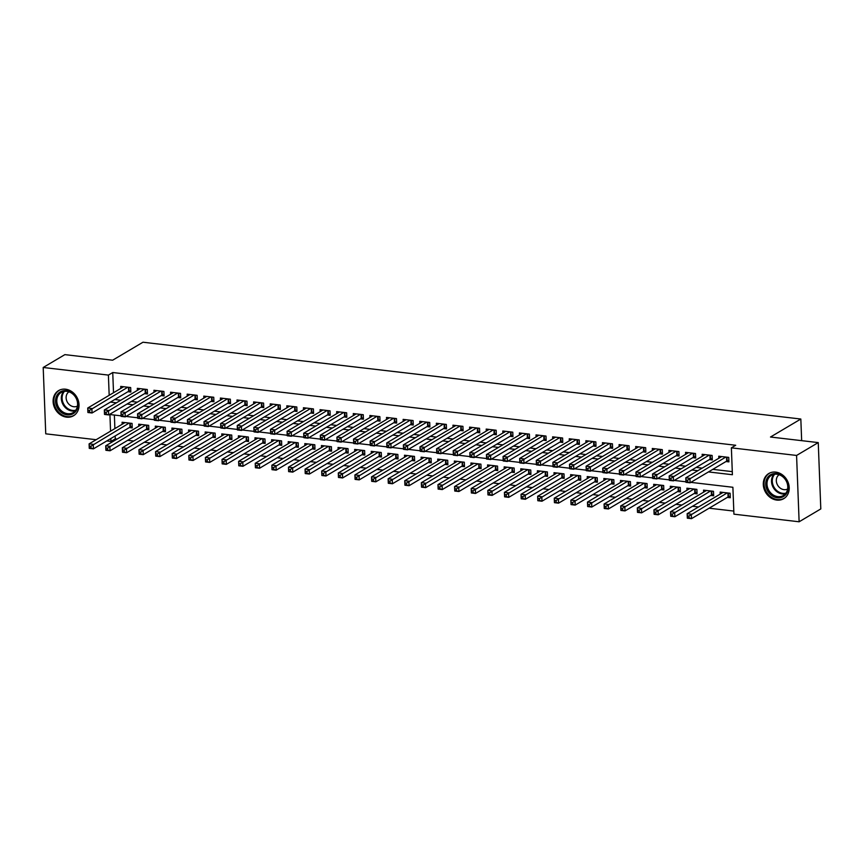 <?xml version="1.0" encoding="UTF-8"?>
<svg xmlns="http://www.w3.org/2000/svg" width="864" height="864" viewBox="0 0 864 864"><rect width="100%" height="100%" fill="white"/><g stroke="black" fill="none" stroke-linecap="round" stroke-linejoin="round"><path stroke-width="1.3" d="M65.534 389.189A14.623 12.334 59.3 0 1 78.354 400.68A14.623 12.334 59.3 0 1 73.526 415.757A14.623 12.334 59.3 0 1 66.604 417.161A14.623 12.334 59.3 0 1 53.784 405.659A14.623 12.334 59.3 0 1 58.612 390.593A14.623 12.334 59.3 0 1 65.534 389.189M775.721 472.111A14.623 12.334 59.3 0 1 788.54 483.602A14.623 12.334 59.3 0 1 783.713 498.679A14.623 12.334 59.3 0 1 776.79 500.083A14.623 12.334 59.3 0 1 763.97 488.581A14.623 12.334 59.3 0 1 768.798 473.515A14.623 12.334 59.3 0 1 775.721 472.111M96.142 439.7L45.749 433.825L43.2 367.481L64.876 354.629L112.633 360.212L142.981 342.22L800.831 419.029L770.494 437.022L818.251 442.595L820.8 508.928L799.124 521.78L733.925 514.166L732.888 487.274L690.854 482.371M115.171 435.953L115.29 438.858L117.094 439.074M127.699 440.316L133.704 441.018M144.32 442.249L150.314 442.951M160.931 444.193L166.925 444.895M177.541 446.126L183.535 446.828M194.152 448.07L200.156 448.772M210.762 450.014L216.767 450.716M227.383 451.948L233.377 452.65M243.994 453.892L249.988 454.594M260.604 455.825L266.598 456.527M277.214 457.769L283.219 458.471M293.825 459.713L299.83 460.415M310.435 461.646L316.44 462.348M327.056 463.59L333.05 464.292M343.667 465.523L349.661 466.225M360.277 467.467L366.282 468.169M376.888 469.411L382.892 470.102M393.498 471.344L399.503 472.046M410.119 473.288L416.113 473.99M426.73 475.222L432.724 475.924M443.34 477.166L449.345 477.868M459.95 479.11L465.955 479.801M476.561 481.043L482.566 481.745M493.182 482.987L499.176 483.689M509.792 484.92L515.786 485.622M526.403 486.864L532.408 487.566M543.013 488.808L549.018 489.499M559.624 490.741L565.628 491.443M576.245 492.685L582.239 493.387M592.855 494.618L598.849 495.32M609.466 496.562L615.47 497.264M626.076 498.506L632.081 499.198M642.686 500.44L648.691 501.142M659.308 502.384L665.302 503.086M675.918 504.317L681.912 505.019M692.528 506.261L698.522 506.963M709.139 508.205L733.806 511.078M115.29 438.858L110.948 441.428L106.758 440.942M127.948 391.705L130.853 392.04L130.68 387.558L120.712 386.402L120.787 388.411M144.558 393.649L147.463 393.984L147.29 389.502L137.322 388.336L137.408 390.355M161.168 395.582L164.074 395.928L163.912 391.446L153.943 390.28L154.019 392.299M177.779 397.526L180.695 397.861L180.522 393.379L170.554 392.213L170.629 394.232M194.4 399.46L197.305 399.805L197.132 395.323L187.164 394.157L187.24 396.176M211.01 401.404L213.916 401.738L213.743 397.256L203.774 396.101L203.85 398.11M227.621 403.348L230.526 403.682L230.353 399.2L220.385 398.034L220.471 400.054M244.231 405.281L247.136 405.626L246.964 401.144L237.006 399.978L237.082 401.998M260.842 407.225L263.758 407.56L263.585 403.078L253.616 401.911L253.692 403.931M277.463 409.158L280.368 409.504L280.195 405.022L270.227 403.855L270.302 405.875M294.073 411.102L296.978 411.437L296.806 406.955L286.837 405.799L286.913 407.808M310.684 413.046L313.589 413.381L313.416 408.899L303.448 407.732L303.534 409.752M327.294 414.979L330.199 415.325L330.026 410.843L320.069 409.676L320.144 411.696M343.904 416.923L346.82 417.258L346.648 412.776L336.679 411.61L336.755 413.629M360.526 418.856L363.431 419.202L363.258 414.72L353.29 413.554L353.365 415.573M377.136 420.8L380.041 421.135L379.868 416.653L369.9 415.498L369.976 417.506M393.746 422.744L396.652 423.079L396.479 418.597L386.51 417.431L386.586 419.45M410.357 424.678L413.262 425.023L413.089 420.541L403.132 419.375L403.207 421.394M426.967 426.622L429.883 426.956L429.71 422.474L419.742 421.308L419.818 423.328M443.588 428.555L446.494 428.9L446.321 424.418L436.352 423.252L436.428 425.272M460.199 430.499L463.104 430.834L462.931 426.352L452.963 425.196L453.038 427.205M476.809 432.443L479.714 432.778L479.542 428.296L469.573 427.129L469.649 429.149M493.42 434.376L496.325 434.722L496.152 430.24L486.184 429.073L486.27 431.093M510.03 436.32L512.946 436.655L512.773 432.173L502.805 431.006L502.88 433.026M526.651 438.253L529.556 438.599L529.384 434.117L519.415 432.95L519.491 434.97M543.262 440.197L546.167 440.532L545.994 436.05L536.026 434.894L536.101 436.903M559.872 442.13L562.777 442.476L562.604 437.994L552.636 436.828L552.712 438.847M576.482 444.074L579.388 444.42L579.215 439.938L569.246 438.772L569.333 440.791M593.093 446.018L596.009 446.353L595.836 441.871L585.868 440.705L585.943 442.724M609.714 447.952L612.619 448.297L612.446 443.815L602.478 442.649L602.554 444.668M626.324 449.896L629.23 450.23L629.057 445.748L619.088 444.593L619.164 446.602M642.935 451.829L645.84 452.174L645.667 447.692L635.699 446.526L635.774 448.546M659.545 453.773L662.45 454.108L662.278 449.626L652.309 448.47L652.396 450.49M676.156 455.717L679.061 456.052L678.899 451.57L668.93 450.403L669.006 452.423M692.766 457.65L695.682 457.996L695.509 453.514L685.541 452.347L685.616 454.367M709.387 459.594L712.292 459.929L712.12 455.447L702.151 454.291L702.227 456.3M727.369 497.394L730.285 497.729L730.112 493.247L720.144 492.08L720.22 494.1M710.759 495.45L713.664 495.785L713.491 491.303L703.534 490.147L703.609 492.156M694.148 493.506L697.054 493.852L696.881 489.37L686.912 488.203L686.999 490.223M677.538 491.573L680.443 491.908L680.27 487.426L670.302 486.259L670.378 488.279M660.928 489.629L663.833 489.974L663.66 485.492L653.692 484.326L653.767 486.346M644.306 487.696L647.222 488.03L647.05 483.548L637.081 482.382L637.157 484.402M627.696 485.752L630.601 486.086L630.428 481.604L620.471 480.449L620.546 482.458M611.086 483.808L613.991 484.153L613.818 479.671L603.85 478.505L603.936 480.524M594.475 481.874L597.38 482.209L597.208 477.727L587.239 476.561L587.315 478.58M577.865 479.93L580.77 480.276L580.597 475.794L570.629 474.628L570.704 476.647M561.244 477.997L564.16 478.332L563.987 473.85L554.018 472.684L554.094 474.703M544.633 476.053L547.538 476.388L547.376 471.906L537.408 470.75L537.484 472.759M528.023 474.109L530.928 474.455L530.755 469.973L520.787 468.806L520.873 470.826M511.412 472.176L514.318 472.511L514.145 468.029L504.176 466.862L504.252 468.882M494.802 470.232L497.707 470.578L497.534 466.096L487.566 464.929L487.642 466.949M478.192 468.299L481.097 468.634L480.924 464.152L470.956 462.985L471.031 465.005M461.57 466.355L464.476 466.69L464.314 462.208L454.345 461.052L454.421 463.061M444.96 464.411L447.865 464.756L447.692 460.274L437.724 459.108L437.81 461.128M428.35 462.478L431.255 462.812L431.082 458.33L421.114 457.164L421.189 459.184M411.739 460.534L414.644 460.879L414.472 456.397L404.503 455.231L404.579 457.25M395.129 458.6L398.034 458.935L397.861 454.453L387.893 453.287L387.968 455.306M378.508 456.656L381.424 456.991L381.251 452.509L371.282 451.354L371.358 453.362M361.897 454.712L364.802 455.058L364.63 450.576L354.661 449.41L354.748 451.429M345.287 452.779L348.192 453.114L348.019 448.632L338.051 447.466L338.126 449.485M328.676 450.835L331.582 451.181L331.409 446.699L321.44 445.532L321.516 447.552M312.066 448.902L314.971 449.237L314.798 444.755L304.83 443.588L304.906 445.608M295.445 446.958L298.361 447.293L298.188 442.811L288.22 441.655L288.295 443.664M278.834 445.014L281.74 445.36L281.567 440.878L271.609 439.711L271.685 441.731M262.224 443.081L265.129 443.416L264.956 438.934L254.988 437.778L255.064 439.787M245.614 441.137L248.519 441.482L248.346 437L238.378 435.834L238.453 437.854M229.003 439.204L231.908 439.538L231.736 435.056L221.767 433.89L221.843 435.91M212.382 437.26L215.298 437.594L215.125 433.112L205.157 431.957L205.232 433.966M195.772 435.316L198.677 435.661L198.504 431.179L188.546 430.013L188.622 432.032M179.161 433.382L182.066 433.717L181.894 429.235L171.925 428.08L172.012 430.088M162.551 431.438L165.456 431.784L165.283 427.302L155.315 426.136L155.39 428.155M145.94 429.505L148.846 429.84L148.673 425.358L138.704 424.192L138.78 426.211M114.372 415.066L114.89 428.587M129.319 427.561L132.235 427.907L132.062 423.414L122.094 422.258L122.17 424.278M708.458 471.928L732.402 474.725L731.376 447.833L735.707 445.262L112.741 372.524L113.519 392.731M114.739 399.535L120.744 400.237M131.36 401.468L137.354 402.17M147.971 403.412L153.965 404.114M164.581 405.356L170.575 406.058M181.192 407.29L187.196 407.992M197.802 409.234L203.807 409.936M214.423 411.167L220.417 411.869M231.034 413.111L237.028 413.813M247.644 415.055L253.638 415.746M264.254 416.988L270.259 417.69M280.865 418.932L286.87 419.634M297.475 420.865L303.48 421.567M314.096 422.809L320.09 423.511M330.707 424.753L336.701 425.444M347.317 426.686L353.322 427.388M363.928 428.63L369.932 429.332M380.538 430.564L386.543 431.266M397.159 432.508L403.153 433.21M413.77 434.452L419.764 435.143M430.38 436.385L436.385 437.087M446.99 438.329L452.995 439.031M463.601 440.262L469.606 440.964M480.222 442.206L486.216 442.908M496.832 444.15L502.826 444.841M513.443 446.083L519.448 446.785M530.053 448.027L536.058 448.729M546.664 449.96L552.668 450.662M563.285 451.904L569.279 452.606M579.895 453.848L585.889 454.54M596.506 455.782L602.51 456.484M613.116 457.726L619.121 458.428M629.726 459.659L635.731 460.361M646.348 461.603L652.342 462.305M662.958 463.547L668.952 464.238M679.568 465.48L685.562 466.182M696.179 467.424L702.184 468.126M712.789 469.357L732.283 471.636M725.998 461.527L728.903 461.873L728.73 457.391L718.762 456.224L718.837 458.244M801.662 440.662L800.831 419.029M818.251 442.595L796.576 455.447L799.124 521.78M43.2 367.481L108.4 375.095L109.177 395.302M112.741 372.524L108.4 375.095M731.376 447.833L796.576 455.447M110.408 402.106L116.413 402.808M127.019 404.039L133.024 404.741M143.629 405.983L149.634 406.685M160.25 407.927L166.244 408.629M176.861 409.86L182.855 410.562M193.471 411.804L199.465 412.506M210.082 413.737L216.086 414.439M226.692 415.681L232.697 416.383M243.313 417.625L249.307 418.316M259.924 419.558L265.918 420.26M276.534 421.502L282.528 422.204M293.144 423.436L299.149 424.138M309.755 425.38L315.76 426.082M326.365 427.324L332.37 428.015M342.986 429.257L348.98 429.959M359.597 431.201L365.591 431.903M376.207 433.134L382.212 433.836M392.818 435.078L398.822 435.78M409.428 437.022L415.433 437.713M426.049 438.955L432.043 439.657M442.66 440.899L448.654 441.601M459.27 442.832L465.275 443.534M475.88 444.776L481.885 445.478M492.491 446.72L498.496 447.412M509.112 448.654L515.106 449.356M525.722 450.598L531.716 451.3M542.333 452.531L548.338 453.233M558.943 454.475L564.948 455.177M575.554 456.419L581.558 457.11M592.175 458.352L598.169 459.054M608.785 460.296L614.779 460.998M625.396 462.229L631.4 462.931M642.006 464.173L648.011 464.875M658.616 466.117L664.621 466.808M675.238 468.05L681.232 468.752M691.848 469.994L697.842 470.696M121.1 415.843L109.922 414.536L110.56 431.158M110.84 438.523L110.948 441.428M685.93 481.799L674.244 480.427M669.319 479.855L657.623 478.494M652.698 477.911L641.012 476.55M636.088 475.978L624.402 474.606M619.477 474.034L607.792 472.673M602.867 472.1L591.181 470.729M586.256 470.156L574.571 468.796M569.646 468.212L557.95 466.852M553.025 466.279L541.339 464.908M536.414 464.335L524.729 462.974M519.804 462.402L508.118 461.03M503.194 460.458L491.508 459.097M486.583 458.514L474.887 457.153M469.962 456.581L458.276 455.209M453.352 454.637L441.666 453.276M436.741 452.704L425.056 451.332M420.131 450.76L408.445 449.399M403.52 448.816L391.824 447.455M386.899 446.882L375.214 445.511M370.289 444.938L358.603 443.578M353.678 443.005L341.993 441.634M337.068 441.061L325.382 439.7M320.458 439.117L308.761 437.756M303.836 437.184L292.151 435.823M287.226 435.24L275.54 433.879M270.616 433.307L258.93 431.935M254.005 431.363L242.32 430.002M237.395 429.419L225.698 428.058M220.774 427.486L209.088 426.125M204.163 425.542L192.478 424.181M187.553 423.608L175.867 422.237M170.942 421.664L159.257 420.304M154.332 419.72L142.636 418.36M137.711 417.787L126.025 416.426M728.849 460.458L727.132 460.944A1.879 0.54 -2.2 0 0 726.689 461.117L690.098 482.814L685.951 482.328L685.778 477.846L721.667 456.57M685.951 480.006L685.778 477.846L689.926 478.332L690.098 482.814L687.679 481.993L687.604 480.2L685.951 480.006L686.016 481.799L687.679 481.993M725.825 457.045L687.604 480.2M723.049 492.426L687.15 513.702L691.308 514.188L691.481 518.67L728.071 496.973A1.879 0.54 177.8 0 1 728.514 496.8L730.231 496.314M689.051 517.849L691.481 518.67L687.323 518.184L687.15 513.702L687.398 517.655L689.051 517.849L688.986 516.056L687.323 515.862M688.986 516.056L727.196 492.912M776.488 473.58A12.658 10.67 59.3 0 1 788.162 486.994A12.658 10.67 59.3 0 1 777.416 497.783A12.658 10.67 59.3 0 1 765.731 484.369A12.658 10.67 59.3 0 1 776.488 473.58M777.816 496.627A11.718 9.882 -120.7 0 0 783.356 495.504A11.718 9.882 -120.7 0 0 787.223 483.43A11.718 9.882 -120.7 0 0 776.952 474.217A11.718 9.882 -120.7 0 0 771.401 475.34A11.718 9.882 -120.7 0 0 767.545 487.415A11.718 9.882 -120.7 0 0 777.816 496.627M779.112 474.714A8.348 7.042 -120.7 0 0 776.779 483.322A8.348 7.042 -120.7 0 0 784.015 489.65A8.348 7.042 -120.7 0 0 787.612 489.046M770.245 472.802A14.537 12.258 -120.7 0 0 769.532 473.18A14.537 12.258 -120.7 0 0 764.748 488.16A14.537 12.258 -120.7 0 0 777.481 499.576A14.537 12.258 -120.7 0 0 784.361 498.182A14.537 12.258 -120.7 0 0 785.03 497.75M76.248 397.85A12.658 10.67 59.3 0 1 72.77 413.899A12.658 10.67 59.3 0 1 57.283 407.678A12.658 10.67 59.3 0 1 60.75 391.63A12.658 10.67 59.3 0 1 76.248 397.85M58.417 407.063A11.718 9.882 -120.7 0 0 73.17 412.582A11.718 9.882 -120.7 0 0 75.978 397.948A11.718 9.882 -120.7 0 0 61.225 392.429A11.718 9.882 -120.7 0 0 58.417 407.063M68.926 391.792A8.348 7.042 -120.7 0 0 67.273 401.998A8.348 7.042 -120.7 0 0 77.425 406.123M60.059 389.88A14.537 12.258 -120.7 0 0 59.357 390.258A14.537 12.258 -120.7 0 0 55.879 408.413A14.537 12.258 -120.7 0 0 74.174 415.26A14.537 12.258 -120.7 0 0 74.855 414.828M712.238 458.514L710.521 459A1.879 0.54 -2.2 0 0 710.078 459.184L673.488 480.87L669.341 480.395L669.168 475.913L705.056 454.626M669.33 478.062L669.168 475.913L673.315 476.388L673.488 480.87L671.069 480.049L670.993 478.256L669.33 478.062L669.406 479.855L671.069 480.049M709.214 455.112L670.993 478.256M669.341 480.395L669.406 479.855M695.628 456.581L693.911 457.067A1.879 0.54 -2.2 0 0 693.468 457.24L656.878 478.937L652.72 478.451L652.547 473.969L688.446 452.682M652.72 476.129L652.547 473.969L656.705 474.455L656.878 478.937L654.448 478.116L654.383 476.323L652.72 476.129L652.795 477.922L654.448 478.116M692.604 453.168L654.383 476.323M679.007 454.637L677.3 455.123A1.879 0.54 -2.2 0 0 676.858 455.306L640.267 476.993L636.109 476.507L635.936 472.025L671.836 450.749M636.109 474.185L635.936 472.025L640.094 472.511L640.267 476.993L637.837 476.172L637.772 474.379L636.109 474.185L636.174 475.978L637.837 476.172M675.983 451.235L637.772 474.379M662.396 452.693L660.679 453.19A1.879 0.54 -2.2 0 0 660.236 453.362L623.657 475.06L619.499 474.574L619.326 470.092L655.225 448.805M619.499 472.252L619.326 470.092L623.484 470.578L623.657 475.06L621.227 474.239L621.162 472.446L619.499 472.252L619.564 474.044L621.227 474.239M659.372 449.291L621.162 472.446M706.439 490.482L670.54 511.769L674.698 512.255L674.87 516.737L711.45 495.04A1.879 0.54 177.8 0 1 711.904 494.856L713.61 494.37M672.44 515.905L674.87 516.737L670.712 516.251L670.54 511.769L670.777 515.711L672.44 515.905L672.376 514.112L670.712 513.918M672.376 514.112L710.586 490.968M670.777 515.711L670.712 516.251M689.828 488.538L653.929 509.825L658.087 510.311L658.249 514.793L694.84 493.096A1.879 0.54 177.8 0 1 695.282 492.923L697 492.437M655.83 513.972L658.249 514.793L654.102 514.307L653.929 509.825L654.167 513.778L655.83 513.972L655.765 512.179L654.102 511.985M655.765 512.179L693.976 489.024M673.207 486.605L637.319 507.881L641.466 508.367L641.639 512.849L678.229 491.162A1.879 0.54 177.8 0 1 678.672 490.979L680.389 490.493M639.22 512.028L641.639 512.849L637.492 512.363L637.319 507.881L637.556 511.834L639.22 512.028L639.144 510.235L637.492 510.041M639.144 510.235L677.365 487.091M656.597 484.661L620.708 505.948L624.856 506.434L625.028 510.916L661.619 489.218A1.879 0.54 177.8 0 1 662.062 489.046L663.779 488.56M622.609 510.095L625.028 510.916L620.881 510.43L620.708 505.948L620.946 509.9L622.609 510.095L622.534 508.302L620.87 508.108M622.534 508.302L660.755 485.147M645.786 450.76L644.069 451.246A1.879 0.54 -2.2 0 0 643.626 451.418L607.036 473.116L602.888 472.63L602.716 468.148L638.604 446.872M602.888 470.308L602.716 468.148L606.863 468.634L607.036 473.116L604.616 472.295L604.541 470.502L602.888 470.308L602.953 472.1L604.616 472.295M642.762 447.347L604.541 470.502M639.986 482.728L604.087 504.004L608.245 504.49L608.418 508.972L645.008 487.274A1.879 0.54 177.8 0 1 645.451 487.102L647.168 486.616M605.988 508.151L608.418 508.972L604.26 508.486L604.087 504.004L604.336 507.956L605.988 508.151L605.923 506.358L604.26 506.164M605.923 506.358L644.144 483.214M629.176 448.816L627.458 449.302A1.879 0.54 -2.2 0 0 627.016 449.485L590.425 471.172L586.278 470.696L586.105 466.214L621.994 444.928M586.267 468.364L586.105 466.214L590.252 466.69L590.425 471.172L588.006 470.351L587.93 468.558L586.267 468.364L586.343 470.156L588.006 470.351M626.152 445.414L587.93 468.558M586.278 470.696L586.343 470.156M623.376 480.784L587.477 502.07L591.635 502.556L591.808 507.038L628.387 485.341A1.879 0.54 177.8 0 1 628.841 485.158L630.547 484.672M589.378 506.207L591.808 507.038L587.65 506.552L587.477 502.07L587.714 506.023L589.378 506.207L589.313 504.414L587.65 504.23M589.313 504.414L627.523 481.27M612.565 446.882L610.848 447.368A1.879 0.54 -2.2 0 0 610.405 447.541L573.815 469.238L569.657 468.752L569.484 464.27L605.383 442.984M569.657 466.43L569.484 464.27L573.642 464.756L573.815 469.238L571.385 468.418L571.32 466.625L569.657 466.43L569.732 468.223L571.385 468.418M609.541 443.47L571.32 466.625M606.766 478.84L570.866 500.126L575.024 500.612L575.197 505.094L611.777 483.397A1.879 0.54 177.8 0 1 612.22 483.224L613.937 482.738M572.767 504.274L575.197 505.094L571.039 504.608L570.866 500.126L571.104 504.079L572.767 504.274L572.702 502.481L571.039 502.286M572.702 502.481L610.913 479.326M595.944 444.938L594.238 445.424A1.879 0.54 -2.2 0 0 593.795 445.608L557.204 467.294L553.046 466.808L552.874 462.326L588.773 441.05M553.046 464.486L552.874 462.326L557.032 462.812L557.204 467.294L554.774 466.474L554.71 464.681L553.046 464.486L553.111 466.279L554.774 466.474M592.92 441.536L554.71 464.681M590.144 476.906L554.256 498.182L558.403 498.668L558.576 503.15L595.166 481.464A1.879 0.54 177.8 0 1 595.609 481.28L597.326 480.794M556.157 502.33L558.576 503.15L554.429 502.664L554.256 498.182L554.494 502.135L556.157 502.33L556.081 500.537L554.429 500.342M556.081 500.537L594.302 477.392M579.334 442.994L577.616 443.491A1.879 0.54 -2.2 0 0 577.174 443.664L540.594 465.361L536.436 464.875L536.263 460.393L572.162 439.106M536.436 462.553L536.263 460.393L540.421 460.879L540.594 465.361L538.164 464.54L538.099 462.748L536.436 462.553L536.501 464.346L538.164 464.54M576.31 439.592L538.099 462.748M573.534 474.962L537.646 496.249L541.793 496.735L541.966 501.217L578.556 479.52A1.879 0.54 177.8 0 1 578.999 479.347L580.716 478.861M539.546 500.396L541.966 501.217L537.818 500.731L537.646 496.249L537.883 500.202L539.546 500.396L539.471 498.604L537.808 498.409M539.471 498.604L577.692 475.448M562.723 441.061L561.006 441.547A1.879 0.54 -2.2 0 0 560.563 441.72L523.973 463.417L519.826 462.931L519.653 458.449L555.541 437.173M519.826 460.609L519.653 458.449L523.8 458.935L523.973 463.417L521.554 462.596L521.489 460.804L519.826 460.609L519.89 462.402L521.554 462.596M559.699 437.648L521.489 460.804M556.924 473.029L521.024 494.305L525.182 494.791L525.355 499.273L561.946 477.576A1.879 0.54 177.8 0 1 562.388 477.403L564.106 476.917M522.925 498.452L525.355 499.273L521.197 498.787L521.024 494.305L521.273 498.258L522.925 498.452L522.86 496.66L521.197 496.465M522.86 496.66L561.082 473.515M546.113 439.117L544.396 439.603A1.879 0.54 -2.2 0 0 543.953 439.787L507.362 461.473L503.215 460.998L503.042 456.516L538.931 435.229M503.204 458.665L503.042 456.516L507.19 456.991L507.362 461.473L504.943 460.652L504.868 458.86L503.204 458.665L503.28 460.458L504.943 460.652M543.089 435.715L504.868 458.86M503.215 460.998L503.28 460.458M540.313 471.085L504.414 492.372L508.572 492.858L508.745 497.34L545.335 475.643A1.879 0.54 177.8 0 1 545.778 475.459L547.484 474.973M506.315 496.508L508.745 497.34L504.587 496.854L504.414 492.372L504.652 496.325L506.315 496.508L506.25 494.716L504.587 494.532M506.25 494.716L544.46 471.571M529.502 437.184L527.785 437.67A1.879 0.54 -2.2 0 0 527.342 437.843L490.752 459.54L486.594 459.054L486.432 454.572L522.32 433.285M486.594 456.732L486.432 454.572L490.579 455.058L490.752 459.54L488.322 458.719L488.257 456.926L486.594 456.732L486.67 458.525L488.322 458.719M526.478 433.771L488.257 456.926M523.703 469.141L487.804 490.428L491.962 490.914L492.134 495.396L528.714 473.699A1.879 0.54 177.8 0 1 529.157 473.526L530.874 473.04M489.704 494.575L492.134 495.396L487.976 494.91L487.804 490.428L488.041 494.381L489.704 494.575L489.64 492.782L487.976 492.588M489.64 492.782L527.85 469.627M512.881 435.24L511.175 435.726A1.879 0.54 -2.2 0 0 510.732 435.91L474.142 457.596L469.984 457.11L469.811 452.628L505.71 431.352M469.984 454.788L469.811 452.628L473.969 453.114L474.142 457.596L471.712 456.775L471.647 454.982L469.984 454.788L470.048 456.581L471.712 456.775M509.857 431.838L471.647 454.982M507.082 467.208L471.193 488.484L475.34 488.97L475.513 493.452L512.104 471.766A1.879 0.54 177.8 0 1 512.546 471.582L514.264 471.096M473.094 492.631L475.513 493.452L471.366 492.966L471.193 488.484L471.431 492.437L473.094 492.631L473.018 490.838L471.366 490.644M473.018 490.838L511.24 467.694M496.271 433.296L494.554 433.793A1.879 0.54 -2.2 0 0 494.111 433.966L457.531 455.663L453.373 455.177L453.2 450.695L489.1 429.408M453.373 452.855L453.2 450.695L457.358 451.181L457.531 455.663L455.101 454.842L455.036 453.049L453.373 452.855L453.438 454.648L455.101 454.842M493.247 429.894L455.036 453.049M490.471 465.264L454.583 486.551L458.73 487.037L458.903 491.519L495.493 469.822A1.879 0.54 177.8 0 1 495.936 469.649L497.653 469.163M456.484 490.698L458.903 491.519L454.756 491.033L454.583 486.551L454.82 490.504L456.484 490.698L456.408 488.905L454.745 488.711M456.408 488.905L494.629 465.75M479.66 431.363L477.943 431.849A1.879 0.54 -2.2 0 0 477.5 432.022L440.91 453.719L436.763 453.233L436.59 448.751L472.478 427.475M436.763 450.911L436.59 448.751L440.737 449.237L440.91 453.719L438.491 452.898L438.426 451.105L436.763 450.911L436.828 452.704L438.491 452.898M476.636 427.95L438.426 451.105M473.861 463.331L437.962 484.607L442.12 485.093L442.292 489.575L478.883 467.888A1.879 0.54 177.8 0 1 479.326 467.705L481.043 467.219M439.862 488.754L442.292 489.575L438.134 489.089L437.962 484.607L438.21 488.56L439.862 488.754L439.798 486.961L438.134 486.767M439.798 486.961L478.019 463.817M463.05 429.419L461.333 429.905A1.879 0.54 -2.2 0 0 460.89 430.088L424.3 451.786L420.152 451.3L419.98 446.818L455.868 425.531M420.152 448.967L419.98 446.818L424.127 447.293L424.3 451.786L421.88 450.954L421.805 449.161L420.152 448.967L420.217 450.76L421.88 450.954M460.026 426.017L421.805 449.161M420.152 451.3L420.217 450.76M457.25 461.387L421.351 482.674L425.509 483.16L425.682 487.642L462.272 465.944A1.879 0.54 177.8 0 1 462.715 465.761L464.422 465.275M423.252 486.821L425.682 487.642L421.524 487.156L421.351 482.674L421.589 486.626L423.252 486.821L423.187 485.028L421.524 484.834M423.187 485.028L461.398 461.873M446.44 427.486L444.722 427.972A1.879 0.54 -2.2 0 0 444.28 428.144L407.689 449.842L403.531 449.356L403.369 444.874L439.258 423.587M403.531 447.034L403.369 444.874L407.516 445.36L407.689 449.842L405.27 449.021L405.194 447.228L403.531 447.034L403.607 448.826L405.27 449.021M443.416 424.073L405.194 447.228M440.64 459.443L404.741 480.73L408.899 481.216L409.072 485.698L445.651 464A1.879 0.54 177.8 0 1 446.094 463.828L447.811 463.342M406.642 484.877L409.072 485.698L404.914 485.212L404.741 480.73L404.978 484.682L406.642 484.877L406.577 483.084L404.914 482.89M406.577 483.084L444.787 459.929M429.829 425.542L428.112 426.028A1.879 0.54 -2.2 0 0 427.669 426.211L391.079 447.898L386.921 447.412L386.748 442.93L422.647 421.654M386.921 445.09L386.748 442.93L390.906 443.416L391.079 447.898L388.649 447.077L388.584 445.284L386.921 445.09L386.996 446.882L388.649 447.077M426.794 422.14L388.584 445.284M424.019 457.51L388.13 478.786L392.278 479.272L392.45 483.754L429.041 462.067A1.879 0.54 177.8 0 1 429.484 461.884L431.201 461.398M390.031 482.933L392.45 483.754L388.303 483.278L388.13 478.786L388.368 482.738L390.031 482.933L389.966 481.14L388.303 480.946M389.966 481.14L428.177 457.996M388.368 482.738L388.303 483.278M413.208 423.598L411.502 424.094A1.879 0.54 -2.2 0 0 411.048 424.267L374.468 445.964L370.31 445.478L370.138 440.996L406.037 419.71M370.31 443.156L370.138 440.996L374.296 441.482L374.468 445.964L372.038 445.144L371.974 443.351L370.31 443.156L370.375 444.949L372.038 445.144M410.184 420.196L371.974 443.351M407.408 455.566L371.52 476.852L375.667 477.338L375.84 481.82L412.43 460.123A1.879 0.54 177.8 0 1 412.873 459.95L414.59 459.464M373.421 481L375.84 481.82L371.693 481.334L371.52 476.852L371.758 480.805L373.421 481L373.345 479.207L371.682 479.012M373.345 479.207L411.566 456.052M396.598 421.664L394.88 422.15A1.879 0.54 -2.2 0 0 394.438 422.323L357.847 444.02L353.7 443.534L353.527 439.052L389.426 417.776M353.7 441.212L353.527 439.052L357.685 439.538L357.847 444.02L355.428 443.2L355.363 441.407L353.7 441.212L353.765 443.005L355.428 443.2M393.574 418.262L355.363 441.407M390.798 453.632L354.91 474.908L359.057 475.394L359.23 479.876L395.82 458.19A1.879 0.54 177.8 0 1 396.263 458.006L397.98 457.52M356.8 479.056L359.23 479.876L355.072 479.39L354.91 474.908L355.147 478.861L356.8 479.056L356.735 477.263L355.072 477.068M356.735 477.263L394.956 454.118M379.987 419.72L378.27 420.206A1.879 0.54 -2.2 0 0 377.827 420.39L341.237 442.087L337.09 441.601L336.917 437.119L372.805 415.832M337.09 439.268L336.917 437.119L341.064 437.605L341.237 442.087L338.818 441.256L338.742 439.463L337.09 439.268L337.154 441.061L338.818 441.256M376.963 416.318L338.742 439.463M337.09 441.601L337.154 441.061M374.188 451.688L338.288 472.975L342.446 473.461L342.619 477.943L379.21 456.246A1.879 0.54 177.8 0 1 379.652 456.062L381.359 455.576M340.189 477.122L342.619 477.943L338.461 477.457L338.288 472.975L338.526 476.928L340.189 477.122L340.124 475.33L338.461 475.135M340.124 475.33L378.335 452.174M363.377 417.787L361.66 418.273A1.879 0.54 -2.2 0 0 361.217 418.446L324.626 440.143L320.479 439.657L320.306 435.175L356.195 413.888M320.468 437.335L320.306 435.175L324.454 435.661L324.626 440.143L322.207 439.322L322.132 437.53L320.468 437.335L320.544 439.128L322.207 439.322M360.353 414.374L322.132 437.53M357.577 449.755L321.678 471.031L325.836 471.517L326.009 475.999L362.588 454.302A1.879 0.54 177.8 0 1 363.031 454.129L364.748 453.643M323.579 475.178L326.009 475.999L321.851 475.513L321.678 471.031L321.916 474.984L323.579 475.178L323.514 473.386L321.851 473.191M323.514 473.386L361.724 450.23M346.766 415.843L345.049 416.329A1.879 0.54 -2.2 0 0 344.606 416.513L308.016 438.199L303.858 437.713L303.685 433.231L339.584 411.955M303.858 435.391L303.685 433.231L307.843 433.717L308.016 438.199L305.586 437.378L305.521 435.586L303.858 435.391L303.934 437.184L305.586 437.378M343.732 412.441L305.521 435.586M340.956 447.811L305.068 469.098L309.215 469.573L309.388 474.055L345.978 452.369A1.879 0.54 177.8 0 1 346.421 452.185L348.138 451.699M306.968 473.234L309.388 474.055L305.24 473.58L305.068 469.098L305.305 473.04L306.968 473.234L306.904 471.442L305.24 471.247M306.904 471.442L345.114 448.297M305.305 473.04L305.24 473.58M330.145 413.899L328.439 414.396A1.879 0.54 -2.2 0 0 327.985 414.569L291.406 436.266L287.248 435.78L287.075 431.298L322.974 410.011M287.248 433.458L287.075 431.298L291.233 431.784L291.406 436.266L288.976 435.445L288.911 433.652L287.248 433.458L287.312 435.251L288.976 435.445M327.121 410.497L288.911 433.652M324.346 445.867L288.457 467.154L292.604 467.64L292.777 472.122L329.368 450.425A1.879 0.54 177.8 0 1 329.81 450.252L331.528 449.766M290.358 471.301L292.777 472.122L288.63 471.636L288.457 467.154L288.695 471.107L290.358 471.301L290.282 469.508L288.63 469.314M290.282 469.508L328.504 446.353M313.535 411.966L311.818 412.452A1.879 0.54 -2.2 0 0 311.375 412.625L274.784 434.322L270.637 433.836L270.464 429.354L306.364 408.078M270.637 431.514L270.464 429.354L274.622 429.84L274.784 434.322L272.365 433.501L272.3 431.708L270.637 431.514L270.702 433.307L272.365 433.501M310.511 408.564L272.3 431.708M296.924 410.022L295.207 410.508A1.879 0.54 -2.2 0 0 294.764 410.692L258.174 432.389L254.027 431.903L253.854 427.421L289.742 406.134M254.027 429.57L253.854 427.421L258.001 427.907L258.174 432.389L255.755 431.557L255.679 429.764L254.027 429.57L254.092 431.363L255.755 431.557M293.9 406.62L255.679 429.764M254.027 431.903L254.092 431.363M280.314 408.089L278.597 408.575A1.879 0.54 -2.2 0 0 278.154 408.748L241.564 430.445L237.416 429.959L237.244 425.477L273.132 404.19M237.406 427.637L237.244 425.477L241.391 425.963L241.564 430.445L239.144 429.624L239.069 427.831L237.406 427.637L237.481 429.43L239.144 429.624M277.29 404.676L239.069 427.831M307.735 443.934L271.847 465.21L275.994 465.696L276.167 470.178L312.757 448.492A1.879 0.54 177.8 0 1 313.2 448.308L314.917 447.822M273.748 469.357L276.167 470.178L272.009 469.692L271.847 465.21L272.084 469.163L273.748 469.357L273.672 467.564L272.009 467.37M273.672 467.564L311.893 444.42M291.125 441.99L255.226 463.277L259.384 463.763L259.556 468.245L296.147 446.548A1.879 0.54 177.8 0 1 296.59 446.364L298.307 445.878M257.126 467.424L259.556 468.245L255.398 467.759L255.226 463.277L255.474 467.23L257.126 467.424L257.062 465.631L255.398 465.437M257.062 465.631L295.272 442.476M274.514 440.057L238.615 461.333L242.773 461.819L242.946 466.301L279.526 444.604A1.879 0.54 177.8 0 1 279.968 444.431L281.686 443.945M240.516 465.48L242.946 466.301L238.788 465.815L238.615 461.333L238.853 465.286L240.516 465.48L240.451 463.687L238.788 463.493M240.451 463.687L278.662 440.532M263.704 406.145L261.986 406.631A1.879 0.54 -2.2 0 0 261.544 406.814L224.953 428.501L220.795 428.015L220.622 423.533L256.522 402.257M220.795 425.693L220.622 423.533L224.78 424.019L224.953 428.501L222.523 427.68L222.458 425.887L220.795 425.693L220.871 427.486L222.523 427.68M260.68 402.743L222.458 425.887M257.904 438.113L222.005 459.4L226.163 459.875L226.325 464.357L262.915 442.67A1.879 0.54 177.8 0 1 263.358 442.487L265.075 442.001M223.906 463.536L226.325 464.357L222.178 463.882L222.005 459.4L222.242 463.342L223.906 463.536L223.841 461.743L222.178 461.549M223.841 461.743L262.051 438.599M222.242 463.342L222.178 463.882M247.082 404.212L245.376 404.698A1.879 0.54 -2.2 0 0 244.922 404.87L208.343 426.568L204.185 426.082L204.012 421.6L239.911 400.313M204.185 423.76L204.012 421.6L208.17 422.086L208.343 426.568L205.913 425.747L205.848 423.954L204.185 423.76L204.25 425.552L205.913 425.747M244.058 400.799L205.848 423.954M241.283 436.169L205.394 457.456L209.542 457.942L209.714 462.424L246.305 440.726A1.879 0.54 177.8 0 1 246.748 440.554L248.465 440.068M207.295 461.603L209.714 462.424L205.567 461.938L205.394 457.456L205.632 461.408L207.295 461.603L207.22 459.81L205.567 459.616M207.22 459.81L245.441 436.655M230.472 402.268L228.755 402.754A1.879 0.54 -2.2 0 0 228.312 402.926L191.732 424.624L187.574 424.138L187.402 419.656L223.301 398.38M187.574 421.816L187.402 419.656L191.56 420.142L191.732 424.624L189.302 423.803L189.238 422.01L187.574 421.816L187.639 423.608L189.302 423.803M227.448 398.866L189.238 422.01M224.672 434.236L188.784 455.512L192.931 455.998L193.104 460.48L229.694 438.793A1.879 0.54 177.8 0 1 230.137 438.61L231.854 438.124M190.685 459.659L193.104 460.48L188.957 459.994L188.784 455.512L189.022 459.464L190.685 459.659L190.609 457.866L188.946 457.672M190.609 457.866L228.83 434.722M213.862 400.324L212.144 400.81A1.879 0.54 -2.2 0 0 211.702 400.993L175.111 422.69L170.964 422.204L170.791 417.722L206.68 396.436M170.964 419.882L170.791 417.722L174.938 418.208L175.111 422.69L172.692 421.859L172.616 420.066L170.964 419.882L171.029 421.675L172.692 421.859M210.838 396.922L172.616 420.066M208.062 432.292L172.163 453.578L176.321 454.064L176.494 458.546L213.084 436.849A1.879 0.54 177.8 0 1 213.527 436.676L215.244 436.18M174.064 457.726L176.494 458.546L172.336 458.06L172.163 453.578L172.411 457.531L174.064 457.726L173.999 455.933L172.336 455.738M173.999 455.933L212.209 432.778M197.251 398.39L195.534 398.876A1.879 0.54 -2.2 0 0 195.091 399.049L158.501 420.746L154.354 420.26L154.181 415.778L190.069 394.492M154.343 417.938L154.181 415.778L158.328 416.264L158.501 420.746L156.082 419.926L156.006 418.133L154.343 417.938L154.418 419.731L156.082 419.926M194.227 394.978L156.006 418.133M191.452 430.358L155.552 451.634L159.71 452.12L159.883 456.602L196.463 434.905A1.879 0.54 177.8 0 1 196.916 434.732L198.623 434.246M157.453 455.782L159.883 456.602L155.725 456.116L155.552 451.634L155.79 455.587L157.453 455.782L157.388 453.989L155.725 453.794M157.388 453.989L195.599 430.834M180.641 396.446L178.924 396.932A1.879 0.54 -2.2 0 0 178.481 397.116L141.89 418.802L137.732 418.316L137.56 413.834L173.459 392.558M137.732 415.994L137.56 413.834L141.718 414.32L141.89 418.802L139.46 417.982L139.396 416.189L137.732 415.994L137.808 417.787L139.46 417.982M177.617 393.044L139.396 416.189M174.841 428.414L138.942 449.701L143.1 450.176L143.262 454.658L179.852 432.972A1.879 0.54 177.8 0 1 180.295 432.788L182.012 432.302M140.843 453.838L143.262 454.658L139.115 454.183L138.942 449.701L139.18 453.643L140.843 453.838L140.778 452.045L139.115 451.85M140.778 452.045L178.988 428.9M139.18 453.643L139.115 454.183M164.02 394.513L162.313 394.999A1.879 0.54 -2.2 0 0 161.87 395.172L125.28 416.869L121.122 416.383L120.949 411.901L156.848 390.614M121.122 414.061L120.949 411.901L125.107 412.387L125.28 416.869L122.85 416.048L122.785 414.256L121.122 414.061L121.187 415.854L122.85 416.048M160.996 391.1L122.785 414.256M158.22 426.47L122.332 447.757L126.479 448.243L126.652 452.725L163.242 431.028A1.879 0.54 177.8 0 1 163.685 430.855L165.402 430.369M124.232 451.904L126.652 452.725L122.504 452.239L122.332 447.757L122.569 451.71L124.232 451.904L124.157 450.112L122.504 449.917M124.157 450.112L162.378 426.956M147.409 392.569L145.692 393.055A1.879 0.54 -2.2 0 0 145.249 393.239L108.67 414.925L104.512 414.439L104.339 409.957L140.238 388.681M104.512 412.117L104.339 409.957L108.497 410.443L108.67 414.925L106.24 414.104L106.175 412.312L104.512 412.117L104.576 413.91L106.24 414.104M144.385 389.167L106.175 412.312M141.61 424.537L105.721 445.813L109.868 446.299L110.041 450.781L146.632 429.095A1.879 0.54 177.8 0 1 147.074 428.911L148.792 428.425M107.622 449.96L110.041 450.781L105.894 450.295L105.721 445.813L105.959 449.766L107.622 449.96L107.546 448.168L105.883 447.973M107.546 448.168L145.768 425.023M130.799 390.625L129.082 391.111A1.879 0.54 -2.2 0 0 128.639 391.295L92.048 412.992L87.901 412.506L87.728 408.024L123.617 386.737M87.901 410.184L87.728 408.024L91.876 408.51L92.048 412.992L89.629 412.16L89.554 410.368L87.901 410.184L87.966 411.977L89.629 412.16M127.775 387.223L89.554 410.368M124.999 422.593L89.1 443.88L93.258 444.366L93.431 448.848L130.021 427.151A1.879 0.54 177.8 0 1 130.464 426.978L132.181 426.481M91.001 448.027L93.431 448.848L89.273 448.362L89.1 443.88L89.348 447.833L91.001 448.027L90.936 446.234L89.273 446.04M90.936 446.234L129.157 423.079M726.991 457.186L727.132 460.944M726.538 457.132L726.689 461.117M728.071 496.973L727.909 492.988M728.514 496.8L728.363 493.042M785.398 493.808A11.718 9.882 59.3 0 1 782.33 493.949A11.718 9.882 59.3 0 1 772.6 486.216A11.718 9.882 59.3 0 1 773.874 474.368M774.716 474.228A11.34 9.558 -120.7 0 0 773.28 485.719A11.34 9.558 -120.7 0 0 782.741 493.333A11.34 9.558 -120.7 0 0 785.938 493.139M75.222 410.886A11.718 9.882 59.3 0 1 62.942 404.384A11.718 9.882 59.3 0 1 63.698 391.446M64.53 391.306A11.34 9.558 -120.7 0 0 63.655 403.974A11.34 9.558 -120.7 0 0 75.751 410.216M710.381 455.242L710.521 459M709.927 455.198L710.078 459.184M693.76 453.308L693.911 457.067M693.317 453.254L693.468 457.24M677.149 451.364L677.3 455.123M676.696 451.31L676.858 455.306M660.539 449.431L660.679 453.19M660.085 449.377L660.236 453.362M711.45 495.04L711.299 491.054M711.904 494.856L711.752 491.108M694.84 493.096L694.688 489.11M695.282 492.923L695.142 489.164M678.229 491.162L678.078 487.166M678.672 490.979L678.532 487.22M661.619 489.218L661.468 485.233M662.062 489.046L661.921 485.287M643.928 447.487L644.069 451.246M643.475 447.433L643.626 451.418M645.008 487.274L644.846 483.289M645.451 487.102L645.3 483.343M627.318 445.543L627.458 449.302M626.864 445.5L627.016 449.485M628.387 485.341L628.236 481.356M628.841 485.158L628.69 481.41M610.697 443.61L610.848 447.368M610.254 443.556L610.405 447.541M611.777 483.397L611.626 479.412M612.22 483.224L612.079 479.466M594.086 441.666L594.238 445.424M593.633 441.612L593.795 445.608M595.166 481.464L595.015 477.468M595.609 481.28L595.469 477.522M577.476 439.733L577.616 443.491M577.022 439.679L577.174 443.664M578.556 479.52L578.405 475.535M578.999 479.347L578.858 475.589M560.866 437.789L561.006 441.547M560.412 437.735L560.563 441.72M561.946 477.576L561.794 473.591M562.388 477.403L562.237 473.645M544.255 435.845L544.396 439.603M543.802 435.802L543.953 439.787M545.335 475.643L545.173 471.658M545.778 475.459L545.627 471.712M527.634 433.912L527.785 437.67M527.191 433.858L527.342 437.843M528.714 473.699L528.563 469.714M529.157 473.526L529.016 469.768M511.024 431.968L511.175 435.726M510.57 431.914L510.732 435.91M512.104 471.766L511.952 467.77M512.546 471.582L512.406 467.824M494.413 430.034L494.554 433.793M493.96 429.98L494.111 433.966M495.493 469.822L495.342 465.836M495.936 469.649L495.796 465.89M477.803 428.09L477.943 431.849M477.349 428.036L477.5 432.022M478.883 467.888L478.732 463.892M479.326 467.705L479.174 463.946M461.192 426.146L461.333 429.905M460.739 426.103L460.89 430.088M462.272 465.944L462.11 461.959M462.715 465.761L462.564 462.013M444.582 424.213L444.722 427.972M444.128 424.159L444.28 428.144M445.651 464L445.5 460.015M446.094 463.828L445.954 460.069M427.961 422.269L428.112 426.028M427.507 422.215L427.669 426.211M429.041 462.067L428.89 458.082M429.484 461.884L429.343 458.125M411.35 420.336L411.502 424.094M410.897 420.282L411.048 424.267M412.43 460.123L412.279 456.138M412.873 459.95L412.733 456.192M394.74 418.392L394.88 422.15M394.286 418.338L394.438 422.323M395.82 458.19L395.669 454.194M396.263 458.006L396.112 454.248M378.13 416.459L378.27 420.206M377.676 416.405L377.827 420.39M379.21 456.246L379.048 452.261M379.652 456.062L379.501 452.315M361.519 414.515L361.66 418.273M361.066 414.461L361.217 418.446M362.588 454.302L362.437 450.317M363.031 454.129L362.891 450.371M344.898 412.571L345.049 416.329M344.444 412.517L344.606 416.513M345.978 452.369L345.827 448.384M346.421 452.185L346.28 448.427M328.288 410.638L328.439 414.396M327.834 410.584L327.985 414.569M329.368 450.425L329.216 446.44M329.81 450.252L329.67 446.494M311.677 408.694L311.818 412.452M311.224 408.64L311.375 412.625M295.067 406.76L295.207 410.508M294.613 406.706L294.764 410.692M278.456 404.816L278.597 408.575M278.003 404.762L278.154 408.748M312.757 448.492L312.606 444.496M313.2 448.308L313.06 444.55M296.147 446.548L295.985 442.562M296.59 446.364L296.438 442.616M279.526 444.604L279.374 440.618M279.968 444.431L279.828 440.672M261.835 402.872L261.986 406.631M261.382 402.818L261.544 406.814M262.915 442.67L262.764 438.685M263.358 442.487L263.218 438.728M245.225 400.939L245.376 404.698M244.771 400.885L244.922 404.87M246.305 440.726L246.154 436.741M246.748 440.554L246.607 436.795M228.614 398.995L228.755 402.754M228.161 398.941L228.312 402.926M229.694 438.793L229.543 434.797M230.137 438.61L229.997 434.851M212.004 397.062L212.144 400.81M211.55 397.008L211.702 400.993M213.084 436.849L212.922 432.864M213.527 436.676L213.376 432.918M195.394 395.118L195.534 398.876M194.94 395.064L195.091 399.049M196.463 434.905L196.312 430.92M196.916 434.732L196.765 430.974M178.772 393.174L178.924 396.932M178.33 393.12L178.481 397.116M179.852 432.972L179.701 428.987M180.295 432.788L180.155 429.03M162.162 391.241L162.313 394.999M161.708 391.187L161.87 395.172M163.242 431.028L163.091 427.043M163.685 430.855L163.544 427.097M145.552 389.297L145.692 393.055M145.098 389.243L145.249 393.239M146.632 429.095L146.48 425.099M147.074 428.911L146.934 425.153M128.941 387.364L129.082 391.111M128.488 387.31L128.639 391.295M130.021 427.151L129.859 423.166M130.464 426.978L130.313 423.22"/></g></svg>
